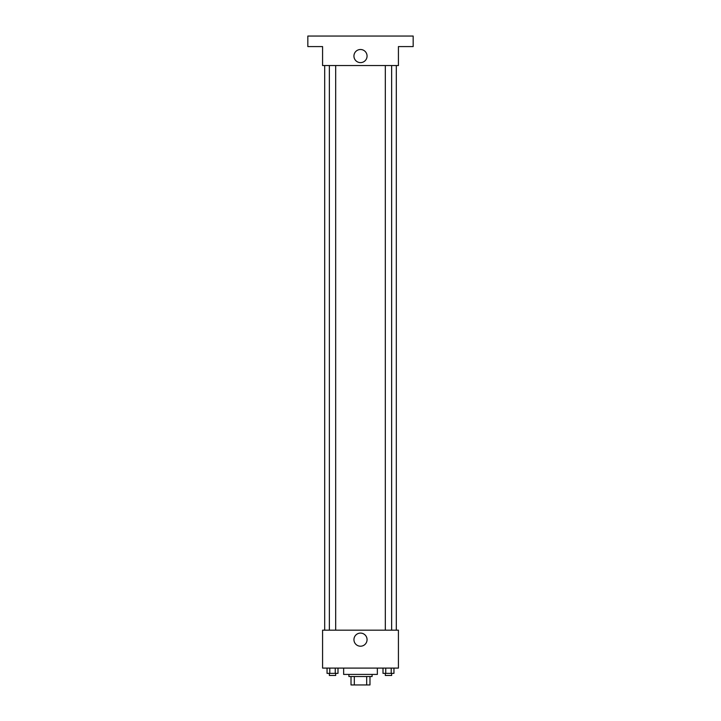 <?xml version="1.0" encoding="UTF-8"?>
<svg xmlns="http://www.w3.org/2000/svg" width="721" height="721" viewBox="0 0 721 721"><rect width="100%" height="100%" fill="white"/><g stroke="black" fill="none" stroke-linecap="round" stroke-linejoin="round"><path stroke-width="1.08" d="M366.683 676.523L366.683 684.95L351.019 684.95L351.019 676.523M366.683 684.95L369.981 684.95L369.981 676.523L369.981 684.95M372.09 674.414L372.09 676.523L348.91 676.523L348.91 674.414M354.317 676.523L354.317 684.95M343.647 668.097L343.647 674.414L377.353 674.414L377.353 668.097M398.425 668.097L322.575 668.097L322.575 630.172L398.425 630.172L398.425 668.097M367.061 639.653A6.561 6.561 0 0 1 357.219 645.331A6.561 6.561 0 0 1 357.219 633.975A6.561 6.561 0 0 1 367.061 639.653M396.316 65.548L396.316 630.172M385.32 630.172L385.32 65.548M335.68 65.548L335.68 630.172M398.425 65.548L322.575 65.548L322.575 46.586L307.831 46.586L307.831 36.05L413.169 36.05L413.169 46.586L398.425 46.586L398.425 65.548M367.061 56.067A6.561 6.561 0 0 1 357.219 61.745A6.561 6.561 0 0 1 357.219 50.38A6.561 6.561 0 0 1 367.061 56.067M393.954 668.097L393.954 673.36L383.004 673.36L383.004 668.097M391.215 668.097L391.215 673.36M385.744 668.097L385.744 673.36M391.638 673.36L391.638 675.469L385.32 675.469L385.32 673.36M337.996 668.097L337.996 673.36L327.046 673.36L327.046 668.097M335.256 668.097L335.256 673.36M329.785 668.097L329.785 673.36M335.68 673.36L335.68 675.469L329.362 675.469L329.362 673.36M324.684 65.548L324.684 630.172M391.638 630.172L391.638 65.548M329.362 65.548L329.362 630.172"/></g></svg>

